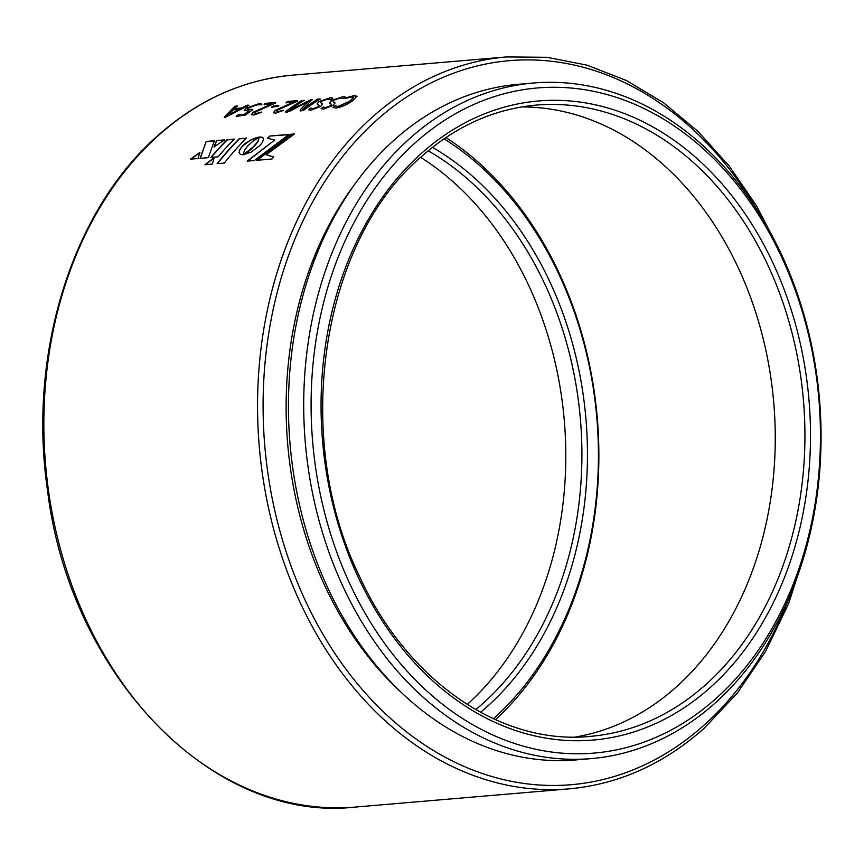 <?xml version="1.0" encoding="UTF-8"?>
<svg xmlns="http://www.w3.org/2000/svg" width="864" height="864" viewBox="0 0 864 864"><rect width="100%" height="100%" fill="white"/><g stroke="black" fill="none" stroke-linecap="round" stroke-linejoin="round"><path stroke-width="1.3" d="M355.849 182.779A333.191 253.552 85.1 0 0 399.06 690.336M533.628 83.009L518.357 84.305A339.023 257.99 85.1 0 0 394.47 139.795A339.023 257.99 85.1 0 0 306.083 530.075A339.023 257.99 85.1 0 0 575.878 759.92L591.138 758.614A339.023 257.99 -94.9 0 1 321.343 528.768A339.023 257.99 -94.9 0 1 409.73 138.499A339.023 257.99 -94.9 0 1 533.628 83.009A339.023 257.99 -94.9 0 1 803.423 312.844A339.023 257.99 -94.9 0 1 715.025 703.123A339.023 257.99 -94.9 0 1 591.138 758.614M415.487 142.571A333.785 253.994 85.1 0 0 360.18 604.422A333.785 253.994 85.1 0 0 716.062 698.468A333.785 253.994 85.1 0 0 771.358 236.628A333.785 253.994 85.1 0 0 415.487 142.571M521.608 106.952A316.796 241.067 -94.9 0 1 761.389 331.722A316.796 241.067 -94.9 0 1 676.188 687.064A316.796 241.067 -94.9 0 1 575.24 737.046M243.205 154.753L244.393 150.52L247.698 146.005L252.666 141.469L259.427 137.052L250.538 140.098L242.082 146.48L239.674 149.893L239.101 152.615L240.3 154.343L243.205 154.753M254.351 160.52L289.062 134.406L269.698 136.058A367.297 279.504 -94.9 0 0 267.473 138.316L274.784 139.957L247.212 161.125L254.351 160.52M273.618 156.946L266.231 154.732L294.43 133.952L291.298 134.222L256.586 160.326L271.966 159.019A367.297 279.504 -94.9 0 1 273.618 156.946M227.124 139.676A367.297 279.504 -94.9 0 0 210.881 157.442L218.074 156.827A367.297 279.504 -94.9 0 1 234.306 139.072L227.254 139.892A367.038 279.299 -94.9 0 0 211.216 157.41M190.49 159.17L198.018 158.533L199.811 152.442L190.49 159.17M206.204 141.458L200.048 158.36L208.354 157.658L214.348 140.767L206.204 141.458L200.189 158.555M224.629 139.892L216.518 140.584L213.98 146.869L224.629 139.892M253.789 146.426L243.302 154.786L250.949 152.172L259.578 145.832L262.472 142.333L263.574 138.974L262.451 137.398L259.535 137.041L257.645 141.75L252.806 147.409M214.24 157.583L204.93 164.711L212.296 164.074L214.24 157.583M239.285 138.65A367.297 279.504 -94.9 0 0 217.112 163.663L224.316 163.058A367.297 279.504 -94.9 0 1 246.488 138.035L239.404 138.856A367.038 279.299 -94.9 0 0 217.426 163.642M332.975 107.557L335.092 105.656L337.802 106.574L349.823 101.164L353.581 97.416L351.529 97.027L345.47 98.42L346.194 97.751L353.938 95.666L356.972 96.228L352.436 100.861C347.026 104.728 341.474 107.125 335.794 108.086L332.899 107.428L335.318 105.775M345.47 98.42L354.024 95.904L357.005 96.347M342.328 96.66L345.308 97.103L342.965 98.626L340.222 97.988L334.087 100.138L333.05 101.477L335.027 102.892L333.137 105.365L323.568 109.123L321.106 108.648L323.287 106.996L325.512 107.622L330.437 105.732L331.441 104.317L329.443 102.848L331.344 100.526L342.414 96.898C344.952 96.574 345.665 96.984 344.563 98.118M329.854 97.718L332.845 98.172L330.502 99.695L327.748 99.047L321.624 101.207L320.576 102.535L322.553 103.961L320.674 106.434L311.094 110.182L308.632 109.706L310.824 108.054L313.049 108.68L317.963 106.801L318.967 105.386L316.969 103.907L318.87 101.585L329.951 97.956C332.478 97.632 333.202 98.042 332.1 99.176M304.16 100.289A367.297 279.504 -94.9 0 0 289.116 110.657L311.407 99.436L312.152 99.565L302.573 109.512A367.297 279.504 -94.9 0 1 317.628 99.144L320.123 98.928A367.297 279.504 -94.9 0 0 304.258 109.922L300.769 110.894L300.046 110.041L307.832 101.693L290.606 110.819L287.345 112.039L285.811 112.169L285.8 111.488A367.297 279.504 -94.9 0 1 301.666 100.505L304.258 100.526M289.116 110.657L312.152 99.565M302.692 109.739L302.692 109.739A367.038 279.299 -94.9 0 1 317.725 99.382L320.22 99.166M319.432 98.993L320.123 98.928M300.769 110.894L300.046 110.041L307.832 101.693M285.811 112.169L285.898 111.715A367.038 279.299 -94.9 0 1 301.763 100.742L303.458 100.354M288.144 101.412L297.605 100.613L297.302 101.218L278.1 109.847L276.901 111.38L278.186 111.65L283.651 110.203L275.81 113.184L273.391 112.709L275.238 110.322L293.544 102.103L286.081 102.74L286.589 102.125L288.144 101.412L297.702 100.84L297.4 101.455M276.977 111.478L278.294 111.877L283.651 110.203L283.003 110.938M286.081 102.74L288.23 101.65M273.186 106.067L278.726 105.592L278.305 106.164L271.393 107.287L273.186 106.067L278.748 105.829M271.393 107.287L273.283 106.294M266.198 103.28L275.659 102.481L275.357 103.086L256.154 111.715L254.956 113.249L256.241 113.519L261.706 112.072L253.865 115.052L251.446 114.577L253.292 112.19L271.598 103.972L264.136 104.609L264.632 103.993L266.198 103.28L275.756 102.708L275.454 103.324M255.031 113.346L256.349 113.746L261.706 112.072L261.058 112.806M264.136 104.609L266.285 103.518M252.504 109.933A367.297 279.504 -94.9 0 0 245.484 115.031L236.153 116.402L238.118 114.901L244.134 114.383A367.297 279.504 -94.9 0 1 249.016 110.84L244.22 110.603L246.38 108.14L258.574 103.788C260.982 103.442 261.781 103.734 260.993 104.674L256.878 104.933L249.124 107.762L247.601 109.415L252.677 109.404L252.612 110.16M261.846 104.263L260.993 104.674M236.153 116.402L238.226 115.128L244.231 114.62A367.038 279.299 -94.9 0 1 249.124 111.078L249.016 110.84M224.24 117.277L234.662 106.715L236.455 105.818L237.352 105.97L234.576 108.605L241.65 108L247.223 105.16L248.983 105.257L225.407 117.31L224.316 117.094L234.565 106.477L237.352 105.97M234.576 108.605L241.747 108.238L248.983 105.257M246.251 138.272L239.404 138.856M214.38 157.777L205.07 164.894M252.936 147.614L251.813 148.349M251.942 148.543L250.819 149.224M250.949 149.429L249.847 150.055M249.988 150.26L248.908 150.833M249.037 151.027L247.99 151.546M248.13 151.74L247.136 152.194M247.277 152.388L246.337 152.777M246.467 152.971L245.603 153.295M245.732 153.49L244.955 153.727M245.084 153.932L244.393 154.105M244.523 154.3L243.94 154.397M263.358 138.262L262.894 137.689M263.023 137.894L262.451 137.398M262.57 137.603L261.878 137.182M262.008 137.398L261.209 137.052M261.338 137.257L260.431 136.998M260.55 137.214L259.664 137.246M258.239 141.221L257.645 141.75M257.774 141.966L257.083 142.571M257.213 142.776L256.414 143.446M256.554 143.651L255.647 144.396M255.776 144.601L254.75 145.4M254.891 145.606L253.919 146.632M224.23 140.152L216.518 140.584M216.637 140.8L214.11 147.074M214.25 140.994L206.334 141.674M199.951 152.647L190.631 159.376M234.068 139.309L227.254 139.892M273.758 157.14L266.231 154.732M294.062 134.201L291.298 134.222M291.427 134.428L256.727 160.52M288.695 134.665L269.698 136.058M267.743 138.38A367.038 279.299 -94.9 0 1 269.816 136.264M247.352 161.32L274.784 139.957M259.556 137.257L258.444 137.171M258.574 137.387L257.407 137.376M257.537 137.592L256.327 137.668M256.457 137.873L255.215 138.024M255.344 138.229L254.059 138.445M254.189 138.661L252.893 138.942M253.022 139.147L251.716 139.493M251.845 139.698L250.538 140.098M250.657 140.303L249.361 140.756M249.491 140.962L248.206 141.458M248.335 141.664L247.072 142.214M247.201 142.42L245.97 143.003M246.1 143.208L244.912 143.824M245.041 144.04L243.907 144.688M244.037 144.893L242.957 145.573M243.086 145.778L242.082 146.48M242.212 146.686L241.304 147.388M241.434 147.593L240.646 148.252M240.775 148.457L240.106 149.094M240.235 149.299L239.674 149.893M239.803 150.098L239.36 150.649M236.552 106.045L237.449 106.207M227.826 115.852L239.393 109.49L233.366 109.76L227.718 115.614L239.285 109.253M258.574 103.788L258.671 104.026C261.068 103.68 261.878 103.972 261.09 104.911M247.676 109.523L252.774 109.631M236.261 116.629L236.736 115.927M244.285 110.711L246.478 108.378L258.671 104.026M251.51 114.685L253.39 112.428L271.598 103.972M264.233 104.846L264.73 104.231M271.49 107.514L271.912 106.952M273.456 112.817L275.346 110.56L293.544 102.103M286.178 102.978L286.675 102.362M311.504 99.673L312.25 99.803M300.877 111.121L300.154 110.268M285.908 112.396L285.898 111.715M320.641 102.654L322.596 104.08M308.729 109.825L310.921 108.281L313.146 108.918L318.071 107.028L319 105.494M317.034 104.015L318.967 101.822L329.951 97.956M333.115 101.596L335.07 103.021M321.203 108.767L323.395 107.222L325.62 107.849L330.534 105.97L331.474 104.436M329.508 102.956L331.441 100.753L342.414 96.898M337.802 106.574L335.416 106.013M337.91 106.812L349.931 101.39L353.603 97.546M345.568 98.658L346.28 97.988M420.628 157.324A316.796 241.067 -94.9 0 1 564.3 420.649A316.796 241.067 -94.9 0 1 467.208 704.462M493.409 718.74A335.092 254.999 85.1 0 0 596.83 417.874A335.092 254.999 85.1 0 0 444.042 138.823M445.9 137.56A339.023 257.99 -94.9 0 1 495.461 719.669M432.443 147.355A320.728 244.069 -94.9 0 1 585.932 418.802A320.728 244.069 -94.9 0 1 480.535 712.292M475.751 709.614A316.796 241.067 85.1 0 0 580.414 419.278A316.796 241.067 85.1 0 0 428.177 150.8M805.313 551.772L788.594 603.655L765.752 651.132L737.327 693.058L704.02 728.417C663.638 764.186 618.613 784.339 568.944 788.875A367.297 279.504 -94.9 0 1 276.653 539.87A367.297 279.504 -94.9 0 1 372.416 117.05A367.297 279.504 -94.9 0 1 506.628 56.927L292.939 75.125A367.297 279.504 85.1 0 0 158.717 135.238A367.297 279.504 85.1 0 0 62.964 558.058A367.297 279.504 85.1 0 0 355.255 807.073C212.846 823.424 69.887 675.497 47.498 490.234C27.475 354.186 72.025 210.557 157.864 135.583C198.245 99.814 243.27 79.661 292.939 75.125M757.901 211.367A363.366 276.512 85.1 0 0 376.726 120.107A363.366 276.512 85.1 0 0 316.526 622.879A363.366 276.512 85.1 0 0 703.933 725.263A363.366 276.512 85.1 0 0 790.484 594.184M710.186 687.604A320.728 244.069 -94.9 0 1 368.226 597.229A320.728 244.069 -94.9 0 1 421.362 153.446A320.728 244.069 -94.9 0 1 763.322 243.81A320.728 244.069 -94.9 0 1 710.186 687.604M590.101 736.387A316.796 241.067 85.1 0 0 705.866 684.536A316.796 241.067 85.1 0 0 788.454 319.853A316.796 241.067 85.1 0 0 536.36 105.084C494.24 108.896 455.933 126.068 421.448 156.589C320.933 241.769 291.643 437.227 359.197 575.737C406.652 680.486 500.515 745.373 590.101 736.387M568.944 788.875L355.255 807.073M506.628 56.927L546.955 57.294L587.077 65.178L626.162 80.406L663.401 102.654L698.036 131.458L729.367 166.223L756.767 206.226L779.684 250.657"/></g></svg>
